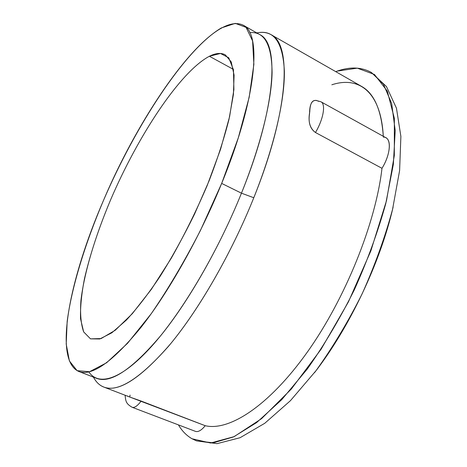 <?xml version="1.0" encoding="UTF-8"?>
<svg xmlns="http://www.w3.org/2000/svg" width="467" height="467" viewBox="0 0 467 467"><rect width="100%" height="100%" fill="white"/><g stroke="black" fill="none" stroke-linecap="round" stroke-linejoin="round"><path stroke-width="0.7" d="M103.248 200.985C135.687 125.559 184.681 49.677 221.294 27.956L235.275 23.362L246.062 27.372L252.589 40.909L253.873 64.341L249.197 97.154L238.322 137.759L221.673 183.414L200.407 230.517C184.471 261.392 168.097 289.096 151.302 313.626L127.509 343.344L106.552 362.801L89.559 371.697L77.125 370.675L69.402 360.95L66.203 344.027L67.166 321.442C71.626 287.392 84.901 244.352 103.248 200.985C70.032 277.48 52.789 360.139 78.806 371.463C91.952 376.565 112.71 361.843 141.069 327.279C168.552 292.377 199.637 237.388 221.673 183.414C256.943 97.691 261.993 33.139 243.138 25.154C211.738 10.146 142.353 108.192 103.248 200.985M90.51 338.861L101.1 338.569L115.203 330.286L132.266 313.731L151.343 289.353L171.173 258.391C184.325 235.094 196.327 210.815 207.179 185.568L220.587 149.212L229.624 116.522L233.897 89.611L233.465 69.84L228.772 57.809L220.488 53.46L209.391 56.256C179.988 71.825 138.051 135.728 110.586 199.894C98.841 227.908 90.137 254.153 84.486 278.624C81.509 294.023 80.196 307.414 80.54 318.792L83.663 331.92L90.51 338.861L99.763 338.978L111.846 332.796L126.405 320.053C137.164 308.354 148.477 293.667 160.35 275.991C172.259 256.891 183.648 236.279 194.529 214.155L209.099 180.828C217.546 158.78 224.178 138.267 228.999 119.289L233.424 94.457L234.084 75.14L231.218 61.895L225.263 54.82C220.984 52.596 215.696 53.075 209.391 56.256L233.389 69.373L209.391 56.256C179.993 71.819 138.069 135.699 110.603 199.853C95.093 236.629 84.148 272.827 80.925 300.585C80.009 313.631 80.919 324.063 83.651 331.885L90.51 338.861M337.238 71.095L357.313 68.153L374.481 74.504L387.312 91.118L394.352 118.326L394.329 155.482L386.489 200.711L370.868 250.855L348.458 301.81L321.133 349.176L291.326 389.046L261.584 418.648L234.13 436.639L210.617 443.02L192.025 438.764C186.543 435.583 182.013 430.959 178.429 424.894C182.013 430.959 186.543 435.583 192.025 438.764L196.543 440.883L213.25 442.833L233.482 436.943L256.605 422.612L281.642 399.77L307.292 369.023C324.244 345.002 339.894 318.669 354.237 290.019C367.36 260.79 377.867 232.011 385.748 203.688L393.348 164.372L395.205 130.532L391.685 103.563L383.454 84.165L371.37 72.455C361.487 67.055 350.11 66.6 337.238 71.095L335.726 71.626L337.238 71.095M129.995 397.125L141.151 401.06C137.479 405.94 134.478 408.012 132.149 407.282C134.478 408.012 137.479 405.94 141.151 401.06L205.223 425.7C229.017 431.438 268.84 406.092 307.093 352.433C345.294 298.903 375.725 223.133 381.983 168.313C391.235 153.573 391.72 136.644 383.325 137.105M93.464 377.132C95.537 381.136 98.228 384.09 101.543 385.993L103.738 387.032C118.519 392.753 140.847 378.276 170.741 343.601C199.654 308.518 231.708 252.781 253.791 197.739C289.12 110.428 291.986 43.863 270.971 34.622L361.493 86.354C374.16 93.336 381.422 109.984 383.29 136.3C380.973 91.497 358.761 75.882 331.833 84.79M393.138 206.974C380.436 262.355 349.339 327.875 314.472 372.719C349.339 327.875 380.436 262.361 393.138 206.974M130.054 395.07L129.773 397.038L130.054 395.07M318.681 101.333C313.018 98.59 310.047 102.08 309.773 111.806C307.893 121.42 309.79 128.32 315.47 132.511L381.983 168.313C375.725 223.133 345.294 298.903 307.093 352.433C268.84 406.092 229.017 431.438 205.223 425.7C201.429 430.358 198.171 432.249 195.457 431.368L132.149 407.282C126.078 403.745 125.711 401.55 125.121 395.251M270.971 34.622C266.879 32.357 262.162 31.791 256.803 32.923M205.223 425.7L130.795 397.423M315.809 100.341L320.969 101.794L385.935 137.765C391.737 140.497 389.927 155.569 381.983 168.313L315.47 132.511C323.409 119.231 325.995 104.077 320.969 101.794C325.995 104.077 323.409 119.231 315.47 132.511C310.094 128.723 308.132 122.43 309.568 113.644C309.603 104.164 311.95 99.78 316.614 100.493M128.04 396.255L127.526 395.987M88.812 371.878C98.531 386.262 120.825 380.208 151.028 346.993C181.138 313.824 217.173 253.377 241.457 193.18L253.791 197.739C231.095 254.328 197.885 311.518 168.377 346.438C137.893 380.803 115.618 393.99 101.543 385.993C98.467 384.23 95.928 381.562 93.925 377.984L93.166 377.021M257.755 32.743C274.082 29.719 282.955 42.561 284.374 71.258C284.771 100.458 274.094 147.012 253.791 197.739L241.457 193.18C260.773 145.237 271.514 101.059 272.092 72.613C271.776 44.552 264.345 31.231 249.792 32.643M243.138 25.154L259.78 34.616C279.739 43.268 276.114 108.07 241.457 193.18L221.673 183.414L241.457 193.18C219.811 246.78 188.721 301.151 160.841 335.504C132.027 369.496 110.632 383.786 96.657 378.369L78.806 371.463M196.543 440.883L217.021 443.65L240.079 437.719L264.76 423.289L290.404 400.704L316.06 370.629C332.825 347.244 348.189 321.623 362.159 293.778C374.896 265.344 385.024 237.242 392.537 209.467L399.606 170.572L400.884 136.422L396.454 108.181L386.466 86.57L371.37 72.455M103.738 387.032L130.083 397.154"/></g></svg>
